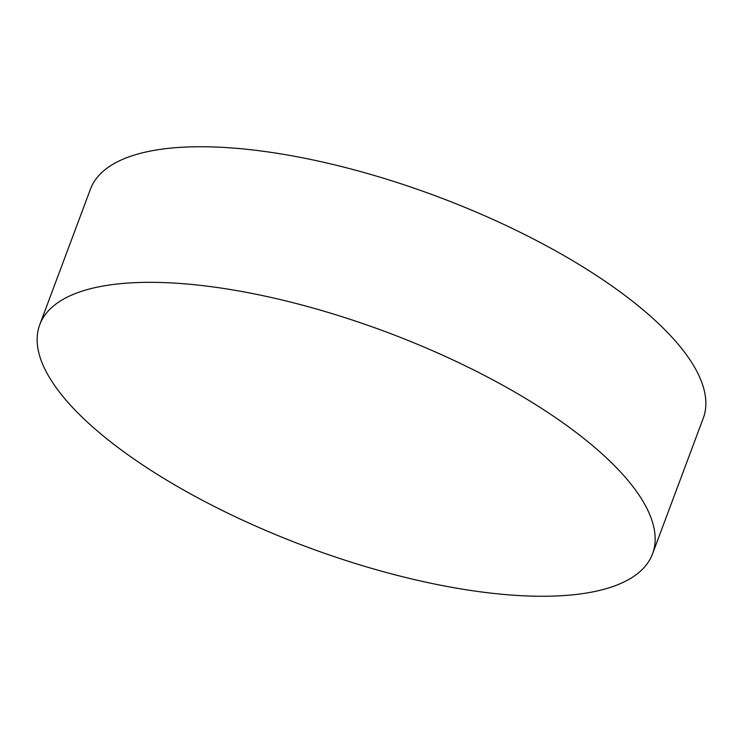 <?xml version="1.0" encoding="UTF-8"?>
<svg xmlns="http://www.w3.org/2000/svg" width="743" height="743" viewBox="0 0 743 743"><rect width="100%" height="100%" fill="white"/><g stroke="black" fill="none" stroke-linecap="round" stroke-linejoin="round"><path stroke-width="1.11" d="M652.549 553.851L703.25 418.263A327.115 114.561 -159.5 0 0 567.225 257.477A327.115 114.561 -159.5 0 0 239.822 148.619A327.115 114.561 -159.5 0 0 90.451 189.149L39.75 324.737A327.115 114.561 20.5 0 1 189.131 284.207A327.115 114.561 20.5 0 1 516.524 393.066A327.115 114.561 20.5 0 1 652.549 553.851A327.115 114.561 20.5 0 1 503.178 594.381A327.115 114.561 20.5 0 1 175.775 485.523A327.115 114.561 20.5 0 1 39.75 324.737"/></g></svg>
